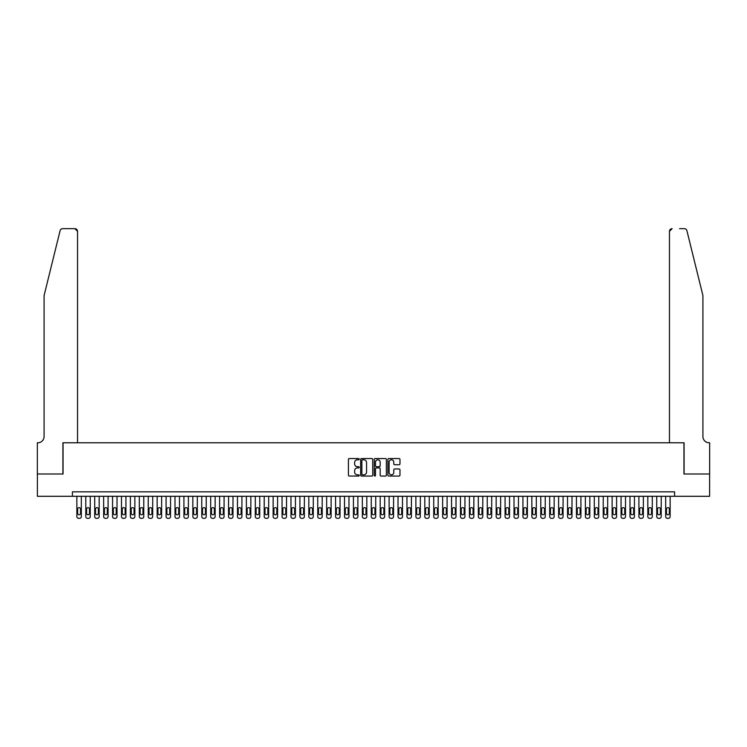 <?xml version="1.0" encoding="UTF-8"?>
<svg xmlns="http://www.w3.org/2000/svg" width="747" height="747" viewBox="0 0 747 747"><rect width="100%" height="100%" fill="white"/><g stroke="black" fill="none" stroke-linecap="round" stroke-linejoin="round"><path stroke-width="1.12" d="M359.223 459.162A0.616 0.616 0 0 0 358.616 458.546L349.307 458.546A0.878 0.878 0 0 0 348.438 459.424L348.438 475.185A0.878 0.878 0 0 0 349.307 476.063L358.616 476.063A0.616 0.616 0 0 0 359.223 475.447A0.616 0.616 0 0 0 358.616 474.84L357.411 474.84A2.801 2.801 0 0 1 354.61 472.039L354.61 470.722A2.801 2.801 0 0 1 357.411 467.921L358.616 467.921A0.616 0.616 0 0 0 359.223 467.305A0.616 0.616 0 0 0 358.616 466.698L357.411 466.698A2.801 2.801 0 0 1 354.61 463.887L354.61 462.58A2.801 2.801 0 0 1 357.411 459.778L358.616 459.778A0.616 0.616 0 0 0 359.223 459.162M399.094 464.727A0.878 0.878 0 0 0 399.972 463.85L399.972 459.424A0.878 0.878 0 0 0 399.094 458.546L388.757 458.546A0.878 0.878 0 0 0 387.88 459.424L387.88 475.185A0.878 0.878 0 0 0 388.757 476.063L399.094 476.063A0.878 0.878 0 0 0 399.972 475.185L399.972 469.844A0.878 0.878 0 0 0 399.094 468.967L394.668 468.967A0.878 0.878 0 0 0 393.79 469.844L393.79 472.496A2.344 2.344 0 0 1 391.447 474.84A2.344 2.344 0 0 1 389.112 472.496L389.112 462.122A2.344 2.344 0 0 1 391.447 459.778A2.344 2.344 0 0 1 393.79 462.122L393.79 463.85A0.878 0.878 0 0 0 394.668 464.727L399.094 464.727M72.412 496.297L37.397 496.297L37.397 474L63.047 474L63.047 442.775L683.953 442.775L683.953 474L709.603 474L709.603 496.297L674.588 496.297L674.588 491.843L72.412 491.843L72.412 496.297L674.588 496.297M372.734 459.424A0.878 0.878 0 0 0 371.857 458.546L361.529 458.546A0.878 0.878 0 0 0 360.652 459.424L360.652 475.185A0.878 0.878 0 0 0 361.529 476.063L371.857 476.063A0.878 0.878 0 0 0 372.734 475.185L372.734 459.424M375.143 458.546L385.471 458.546A0.878 0.878 0 0 1 386.348 459.424L386.348 475.185A0.878 0.878 0 0 1 385.471 476.063L381.054 476.063A0.878 0.878 0 0 1 380.176 475.185L380.176 468.799A0.878 0.878 0 0 0 379.299 467.921L376.367 467.921A0.878 0.878 0 0 0 375.489 468.799L375.489 475.447A0.616 0.616 0 0 1 374.882 476.063A0.616 0.616 0 0 1 374.266 475.447L374.266 459.424A0.878 0.878 0 0 1 375.143 458.546M362.491 459.778A0.616 0.616 0 0 0 361.875 460.385L361.875 474.224A0.616 0.616 0 0 0 362.491 474.84L363.761 474.84A2.801 2.801 0 0 0 366.562 472.039L366.562 462.58A2.801 2.801 0 0 0 363.761 459.778L362.491 459.778M380.176 462.16A2.344 2.344 0 0 0 377.833 459.816A2.344 2.344 0 0 0 375.489 462.16L375.489 465.82A0.878 0.878 0 0 0 376.367 466.698L379.299 466.698A0.878 0.878 0 0 0 380.176 465.82L380.176 462.16M81.33 496.297L81.33 516.551A1.783 1.783 0 0 1 79.546 518.334L78.659 518.334A1.783 1.783 0 0 1 76.866 516.551L76.866 496.297M80.527 513.338L80.527 509.062A1.429 1.429 0 0 0 79.098 507.633A1.429 1.429 0 0 0 77.669 509.062L77.669 513.338A1.429 1.429 0 0 0 79.098 514.767A1.429 1.429 0 0 0 80.527 513.338M60.087 230.702C60.768 229.236 60.768 229.236 60.087 230.702C60.768 229.236 60.768 229.236 60.087 230.702L44.082 295.569L44.082 436.528A6.247 6.247 0 0 1 37.845 442.775L37.35 442.775L37.35 474L62.907 474L62.907 442.775L77.539 442.775L77.539 231.337A2.68 2.68 0 0 0 74.868 228.666L62.683 228.666A2.68 2.68 0 0 0 60.087 230.702M67.463 228.666L74.868 228.666L77.539 231.337L77.539 442.775M44.082 436.528A6.247 6.247 0 0 1 37.845 442.775M698.006 275.68L686.913 230.702L702.918 295.569L702.918 436.528A6.247 6.247 0 0 0 709.155 442.775L709.65 442.775L709.65 474L684.093 474L684.093 442.775L669.461 442.775L669.461 231.337L669.461 442.775M679.537 228.666L684.317 228.666A2.68 2.68 0 0 1 686.913 230.702M672.132 228.666A2.68 2.68 0 0 0 669.461 231.337L672.132 228.666M702.918 436.528A6.247 6.247 0 0 0 709.155 442.775M90.256 496.297L90.256 516.551A1.783 1.783 0 0 1 88.473 518.334L87.576 518.334A1.783 1.783 0 0 1 85.793 516.551L85.793 496.297M89.453 513.338L89.453 509.062A1.429 1.429 0 0 0 88.025 507.633A1.429 1.429 0 0 0 86.596 509.062L86.596 513.338A1.429 1.429 0 0 0 88.025 514.767A1.429 1.429 0 0 0 89.453 513.338M99.174 496.297L99.174 516.551A1.783 1.783 0 0 1 97.39 518.334L96.494 518.334A1.783 1.783 0 0 1 94.71 516.551L94.71 496.297M98.371 513.338L98.371 509.062A1.429 1.429 0 0 0 96.942 507.633A1.429 1.429 0 0 0 95.513 509.062L95.513 513.338A1.429 1.429 0 0 0 96.942 514.767A1.429 1.429 0 0 0 98.371 513.338M108.091 496.297L108.091 516.551A1.783 1.783 0 0 1 106.307 518.334L105.42 518.334A1.783 1.783 0 0 1 103.637 516.551L103.637 496.297M107.288 513.338L107.288 509.062A1.429 1.429 0 0 0 105.869 507.633A1.429 1.429 0 0 0 104.44 509.062L104.44 513.338A1.429 1.429 0 0 0 105.869 514.767A1.429 1.429 0 0 0 107.288 513.338M117.018 496.297L117.018 516.551A1.783 1.783 0 0 1 115.234 518.334L114.338 518.334A1.783 1.783 0 0 1 112.554 516.551L112.554 496.297M116.215 513.338L116.215 509.062A1.429 1.429 0 0 0 114.786 507.633A1.429 1.429 0 0 0 113.357 509.062L113.357 513.338A1.429 1.429 0 0 0 114.786 514.767A1.429 1.429 0 0 0 116.215 513.338M125.935 496.297L125.935 516.551A1.783 1.783 0 0 1 124.151 518.334L123.264 518.334A1.783 1.783 0 0 1 121.481 516.551L121.481 496.297M125.132 513.338L125.132 509.062A1.429 1.429 0 0 0 123.703 507.633A1.429 1.429 0 0 0 122.284 509.062L122.284 513.338A1.429 1.429 0 0 0 123.703 514.767A1.429 1.429 0 0 0 125.132 513.338M134.862 496.297L134.862 516.551A1.783 1.783 0 0 1 133.078 518.334L132.182 518.334A1.783 1.783 0 0 1 130.398 516.551L130.398 496.297M134.058 513.338L134.058 509.062A1.429 1.429 0 0 0 132.63 507.633A1.429 1.429 0 0 0 131.201 509.062L131.201 513.338A1.429 1.429 0 0 0 132.63 514.767A1.429 1.429 0 0 0 134.058 513.338M143.779 496.297L143.779 516.551A1.783 1.783 0 0 1 141.995 518.334L141.099 518.334A1.783 1.783 0 0 1 139.315 516.551L139.315 496.297M142.976 513.338L142.976 509.062A1.429 1.429 0 0 0 141.547 507.633A1.429 1.429 0 0 0 140.119 509.062L140.119 513.338A1.429 1.429 0 0 0 141.547 514.767A1.429 1.429 0 0 0 142.976 513.338M152.705 496.297L152.705 516.551A1.783 1.783 0 0 1 150.913 518.334L150.026 518.334A1.783 1.783 0 0 1 148.242 516.551L148.242 496.297M151.902 513.338L151.902 509.062A1.429 1.429 0 0 0 150.474 507.633A1.429 1.429 0 0 0 149.045 509.062L149.045 513.338A1.429 1.429 0 0 0 150.474 514.767A1.429 1.429 0 0 0 151.902 513.338M161.623 496.297L161.623 516.551A1.783 1.783 0 0 1 159.839 518.334L158.943 518.334A1.783 1.783 0 0 1 157.159 516.551L157.159 496.297M160.82 513.338L160.82 509.062A1.429 1.429 0 0 0 159.391 507.633A1.429 1.429 0 0 0 157.962 509.062L157.962 513.338A1.429 1.429 0 0 0 159.391 514.767A1.429 1.429 0 0 0 160.82 513.338M170.54 496.297L170.54 516.551A1.783 1.783 0 0 1 168.757 518.334L167.87 518.334A1.783 1.783 0 0 1 166.086 516.551L166.086 496.297M169.737 513.338L169.737 509.062A1.429 1.429 0 0 0 168.308 507.633A1.429 1.429 0 0 0 166.889 509.062L166.889 513.338A1.429 1.429 0 0 0 168.308 514.767A1.429 1.429 0 0 0 169.737 513.338M179.467 496.297L179.467 516.551A1.783 1.783 0 0 1 177.683 518.334L176.787 518.334A1.783 1.783 0 0 1 175.003 516.551L175.003 496.297M178.664 513.338L178.664 509.062A1.429 1.429 0 0 0 177.235 507.633A1.429 1.429 0 0 0 175.806 509.062L175.806 513.338A1.429 1.429 0 0 0 177.235 514.767A1.429 1.429 0 0 0 178.664 513.338M188.384 496.297L188.384 516.551A1.783 1.783 0 0 1 186.601 518.334L185.714 518.334A1.783 1.783 0 0 1 183.921 516.551L183.921 496.297M187.581 513.338L187.581 509.062A1.429 1.429 0 0 0 186.152 507.633A1.429 1.429 0 0 0 184.724 509.062L184.724 513.338A1.429 1.429 0 0 0 186.152 514.767A1.429 1.429 0 0 0 187.581 513.338M197.311 496.297L197.311 516.551A1.783 1.783 0 0 1 195.518 518.334L194.631 518.334A1.783 1.783 0 0 1 192.847 516.551L192.847 496.297M196.508 513.338L196.508 509.062A1.429 1.429 0 0 0 195.079 507.633A1.429 1.429 0 0 0 193.65 509.062L193.65 513.338A1.429 1.429 0 0 0 195.079 514.767A1.429 1.429 0 0 0 196.508 513.338M206.228 496.297L206.228 516.551A1.783 1.783 0 0 1 204.445 518.334L203.548 518.334A1.783 1.783 0 0 1 201.765 516.551L201.765 496.297M205.425 513.338L205.425 509.062A1.429 1.429 0 0 0 203.996 507.633A1.429 1.429 0 0 0 202.568 509.062L202.568 513.338A1.429 1.429 0 0 0 203.996 514.767A1.429 1.429 0 0 0 205.425 513.338M215.145 496.297L215.145 516.551A1.783 1.783 0 0 1 213.362 518.334L212.475 518.334A1.783 1.783 0 0 1 210.691 516.551L210.691 496.297M214.342 513.338L214.342 509.062A1.429 1.429 0 0 0 212.923 507.633A1.429 1.429 0 0 0 211.494 509.062L211.494 513.338A1.429 1.429 0 0 0 212.923 514.767A1.429 1.429 0 0 0 214.342 513.338M224.072 496.297L224.072 516.551A1.783 1.783 0 0 1 222.289 518.334L221.392 518.334A1.783 1.783 0 0 1 219.609 516.551L219.609 496.297M223.269 513.338L223.269 509.062A1.429 1.429 0 0 0 221.84 507.633A1.429 1.429 0 0 0 220.412 509.062L220.412 513.338A1.429 1.429 0 0 0 221.84 514.767A1.429 1.429 0 0 0 223.269 513.338M232.989 496.297L232.989 516.551A1.783 1.783 0 0 1 231.206 518.334L230.319 518.334A1.783 1.783 0 0 1 228.535 516.551L228.535 496.297M232.186 513.338L232.186 509.062A1.429 1.429 0 0 0 230.758 507.633A1.429 1.429 0 0 0 229.338 509.062L229.338 513.338A1.429 1.429 0 0 0 230.758 514.767A1.429 1.429 0 0 0 232.186 513.338M241.916 496.297L241.916 516.551A1.783 1.783 0 0 1 240.132 518.334L239.236 518.334A1.783 1.783 0 0 1 237.453 516.551L237.453 496.297M241.113 513.338L241.113 509.062A1.429 1.429 0 0 0 239.684 507.633A1.429 1.429 0 0 0 238.256 509.062L238.256 513.338A1.429 1.429 0 0 0 239.684 514.767A1.429 1.429 0 0 0 241.113 513.338M250.833 496.297L250.833 516.551A1.783 1.783 0 0 1 249.05 518.334L248.153 518.334A1.783 1.783 0 0 1 246.37 516.551L246.37 496.297M250.03 513.338L250.03 509.062A1.429 1.429 0 0 0 248.602 507.633A1.429 1.429 0 0 0 247.173 509.062L247.173 513.338A1.429 1.429 0 0 0 248.602 514.767A1.429 1.429 0 0 0 250.03 513.338M259.751 496.297L259.751 516.551A1.783 1.783 0 0 1 257.967 518.334L257.08 518.334A1.783 1.783 0 0 1 255.297 516.551L255.297 496.297M258.948 513.338L258.948 509.062A1.429 1.429 0 0 0 257.528 507.633A1.429 1.429 0 0 0 256.1 509.062L256.1 513.338A1.429 1.429 0 0 0 257.528 514.767A1.429 1.429 0 0 0 258.948 513.338M268.677 496.297L268.677 516.551A1.783 1.783 0 0 1 266.894 518.334L265.997 518.334A1.783 1.783 0 0 1 264.214 516.551L264.214 496.297M267.874 513.338L267.874 509.062A1.429 1.429 0 0 0 266.446 507.633A1.429 1.429 0 0 0 265.017 509.062L265.017 513.338A1.429 1.429 0 0 0 266.446 514.767A1.429 1.429 0 0 0 267.874 513.338M277.595 496.297L277.595 516.551A1.783 1.783 0 0 1 275.811 518.334L274.924 518.334A1.783 1.783 0 0 1 273.141 516.551L273.141 496.297M276.792 513.338L276.792 509.062A1.429 1.429 0 0 0 275.363 507.633A1.429 1.429 0 0 0 273.944 509.062L273.944 513.338A1.429 1.429 0 0 0 275.363 514.767A1.429 1.429 0 0 0 276.792 513.338M286.521 496.297L286.521 516.551A1.783 1.783 0 0 1 284.738 518.334L283.841 518.334A1.783 1.783 0 0 1 282.058 516.551L282.058 496.297M285.718 513.338L285.718 509.062A1.429 1.429 0 0 0 284.29 507.633A1.429 1.429 0 0 0 282.861 509.062L282.861 513.338A1.429 1.429 0 0 0 284.29 514.767A1.429 1.429 0 0 0 285.718 513.338M295.438 496.297L295.438 516.551A1.783 1.783 0 0 1 293.655 518.334L292.768 518.334A1.783 1.783 0 0 1 290.975 516.551L290.975 496.297M294.635 513.338L294.635 509.062A1.429 1.429 0 0 0 293.207 507.633A1.429 1.429 0 0 0 291.778 509.062L291.778 513.338A1.429 1.429 0 0 0 293.207 514.767A1.429 1.429 0 0 0 294.635 513.338M304.365 496.297L304.365 516.551A1.783 1.783 0 0 1 302.572 518.334L301.685 518.334A1.783 1.783 0 0 1 299.902 516.551L299.902 496.297M303.562 513.338L303.562 509.062A1.429 1.429 0 0 0 302.133 507.633A1.429 1.429 0 0 0 300.705 509.062L300.705 513.338A1.429 1.429 0 0 0 302.133 514.767A1.429 1.429 0 0 0 303.562 513.338M313.282 496.297L313.282 516.551A1.783 1.783 0 0 1 311.499 518.334L310.603 518.334A1.783 1.783 0 0 1 308.819 516.551L308.819 496.297M312.479 513.338L312.479 509.062A1.429 1.429 0 0 0 311.051 507.633A1.429 1.429 0 0 0 309.622 509.062L309.622 513.338A1.429 1.429 0 0 0 311.051 514.767A1.429 1.429 0 0 0 312.479 513.338M322.2 496.297L322.2 516.551A1.783 1.783 0 0 1 320.416 518.334L319.529 518.334A1.783 1.783 0 0 1 317.746 516.551L317.746 496.297M321.397 513.338L321.397 509.062A1.429 1.429 0 0 0 319.977 507.633A1.429 1.429 0 0 0 318.549 509.062L318.549 513.338A1.429 1.429 0 0 0 319.977 514.767A1.429 1.429 0 0 0 321.397 513.338M331.126 496.297L331.126 516.551A1.783 1.783 0 0 1 329.343 518.334L328.447 518.334A1.783 1.783 0 0 1 326.663 516.551L326.663 496.297M330.323 513.338L330.323 509.062A1.429 1.429 0 0 0 328.895 507.633A1.429 1.429 0 0 0 327.466 509.062L327.466 513.338A1.429 1.429 0 0 0 328.895 514.767A1.429 1.429 0 0 0 330.323 513.338M340.044 496.297L340.044 516.551A1.783 1.783 0 0 1 338.26 518.334L337.373 518.334A1.783 1.783 0 0 1 335.58 516.551L335.58 496.297M339.241 513.338L339.241 509.062A1.429 1.429 0 0 0 337.812 507.633A1.429 1.429 0 0 0 336.383 509.062L336.383 513.338A1.429 1.429 0 0 0 337.812 514.767A1.429 1.429 0 0 0 339.241 513.338M348.97 496.297L348.97 516.551A1.783 1.783 0 0 1 347.187 518.334L346.291 518.334A1.783 1.783 0 0 1 344.507 516.551L344.507 496.297M348.167 513.338L348.167 509.062A1.429 1.429 0 0 0 346.739 507.633A1.429 1.429 0 0 0 345.31 509.062L345.31 513.338A1.429 1.429 0 0 0 346.739 514.767A1.429 1.429 0 0 0 348.167 513.338M357.888 496.297L357.888 516.551A1.783 1.783 0 0 1 356.104 518.334L355.208 518.334A1.783 1.783 0 0 1 353.424 516.551L353.424 496.297M357.085 513.338L357.085 509.062A1.429 1.429 0 0 0 355.656 507.633A1.429 1.429 0 0 0 354.227 509.062L354.227 513.338A1.429 1.429 0 0 0 355.656 514.767A1.429 1.429 0 0 0 357.085 513.338M366.805 496.297L366.805 516.551A1.783 1.783 0 0 1 365.022 518.334L364.134 518.334A1.783 1.783 0 0 1 362.351 516.551L362.351 496.297M366.002 513.338L366.002 509.062A1.429 1.429 0 0 0 364.583 507.633A1.429 1.429 0 0 0 363.154 509.062L363.154 513.338A1.429 1.429 0 0 0 364.583 514.767A1.429 1.429 0 0 0 366.002 513.338M375.732 496.297L375.732 516.551A1.783 1.783 0 0 1 373.948 518.334L373.052 518.334A1.783 1.783 0 0 1 371.268 516.551L371.268 496.297M374.929 513.338L374.929 509.062A1.429 1.429 0 0 0 373.5 507.633A1.429 1.429 0 0 0 372.071 509.062L372.071 513.338A1.429 1.429 0 0 0 373.5 514.767A1.429 1.429 0 0 0 374.929 513.338M384.649 496.297L384.649 516.551A1.783 1.783 0 0 1 382.866 518.334L381.978 518.334A1.783 1.783 0 0 1 380.195 516.551L380.195 496.297M383.846 513.338L383.846 509.062A1.429 1.429 0 0 0 382.417 507.633A1.429 1.429 0 0 0 380.998 509.062L380.998 513.338A1.429 1.429 0 0 0 382.417 514.767A1.429 1.429 0 0 0 383.846 513.338M393.576 496.297L393.576 516.551A1.783 1.783 0 0 1 391.792 518.334L390.896 518.334A1.783 1.783 0 0 1 389.112 516.551L389.112 496.297M392.773 513.338L392.773 509.062A1.429 1.429 0 0 0 391.344 507.633A1.429 1.429 0 0 0 389.915 509.062L389.915 513.338A1.429 1.429 0 0 0 391.344 514.767A1.429 1.429 0 0 0 392.773 513.338M402.493 496.297L402.493 516.551A1.783 1.783 0 0 1 400.709 518.334L399.813 518.334A1.783 1.783 0 0 1 398.03 516.551L398.03 496.297M401.69 513.338L401.69 509.062A1.429 1.429 0 0 0 400.261 507.633A1.429 1.429 0 0 0 398.833 509.062L398.833 513.338A1.429 1.429 0 0 0 400.261 514.767A1.429 1.429 0 0 0 401.69 513.338M411.42 496.297L411.42 516.551A1.783 1.783 0 0 1 409.627 518.334L408.74 518.334A1.783 1.783 0 0 1 406.956 516.551L406.956 496.297M410.617 513.338L410.617 509.062A1.429 1.429 0 0 0 409.188 507.633A1.429 1.429 0 0 0 407.759 509.062L407.759 513.338A1.429 1.429 0 0 0 409.188 514.767A1.429 1.429 0 0 0 410.617 513.338M420.337 496.297L420.337 516.551A1.783 1.783 0 0 1 418.553 518.334L417.657 518.334A1.783 1.783 0 0 1 415.874 516.551L415.874 496.297M419.534 513.338L419.534 509.062A1.429 1.429 0 0 0 418.105 507.633A1.429 1.429 0 0 0 416.677 509.062L416.677 513.338A1.429 1.429 0 0 0 418.105 514.767A1.429 1.429 0 0 0 419.534 513.338M429.254 496.297L429.254 516.551A1.783 1.783 0 0 1 427.471 518.334L426.584 518.334A1.783 1.783 0 0 1 424.8 516.551L424.8 496.297M428.451 513.338L428.451 509.062A1.429 1.429 0 0 0 427.023 507.633A1.429 1.429 0 0 0 425.603 509.062L425.603 513.338A1.429 1.429 0 0 0 427.023 514.767A1.429 1.429 0 0 0 428.451 513.338M438.181 496.297L438.181 516.551A1.783 1.783 0 0 1 436.397 518.334L435.501 518.334A1.783 1.783 0 0 1 433.718 516.551L433.718 496.297M437.378 513.338L437.378 509.062A1.429 1.429 0 0 0 435.949 507.633A1.429 1.429 0 0 0 434.521 509.062L434.521 513.338A1.429 1.429 0 0 0 435.949 514.767A1.429 1.429 0 0 0 437.378 513.338M447.098 496.297L447.098 516.551A1.783 1.783 0 0 1 445.315 518.334L444.428 518.334A1.783 1.783 0 0 1 442.635 516.551L442.635 496.297M446.295 513.338L446.295 509.062A1.429 1.429 0 0 0 444.867 507.633A1.429 1.429 0 0 0 443.438 509.062L443.438 513.338A1.429 1.429 0 0 0 444.867 514.767A1.429 1.429 0 0 0 446.295 513.338M456.025 496.297L456.025 516.551A1.783 1.783 0 0 1 454.232 518.334L453.345 518.334A1.783 1.783 0 0 1 451.562 516.551L451.562 496.297M455.222 513.338L455.222 509.062A1.429 1.429 0 0 0 453.793 507.633A1.429 1.429 0 0 0 452.365 509.062L452.365 513.338A1.429 1.429 0 0 0 453.793 514.767A1.429 1.429 0 0 0 455.222 513.338M464.942 496.297L464.942 516.551A1.783 1.783 0 0 1 463.159 518.334L462.262 518.334A1.783 1.783 0 0 1 460.479 516.551L460.479 496.297M464.139 513.338L464.139 509.062A1.429 1.429 0 0 0 462.71 507.633A1.429 1.429 0 0 0 461.282 509.062L461.282 513.338A1.429 1.429 0 0 0 462.71 514.767A1.429 1.429 0 0 0 464.139 513.338M473.859 496.297L473.859 516.551A1.783 1.783 0 0 1 472.076 518.334L471.189 518.334A1.783 1.783 0 0 1 469.405 516.551L469.405 496.297M473.056 513.338L473.056 509.062A1.429 1.429 0 0 0 471.637 507.633A1.429 1.429 0 0 0 470.208 509.062L470.208 513.338A1.429 1.429 0 0 0 471.637 514.767A1.429 1.429 0 0 0 473.056 513.338M482.786 496.297L482.786 516.551A1.783 1.783 0 0 1 481.003 518.334L480.106 518.334A1.783 1.783 0 0 1 478.323 516.551L478.323 496.297M481.983 513.338L481.983 509.062A1.429 1.429 0 0 0 480.554 507.633A1.429 1.429 0 0 0 479.126 509.062L479.126 513.338A1.429 1.429 0 0 0 480.554 514.767A1.429 1.429 0 0 0 481.983 513.338M491.703 496.297L491.703 516.551A1.783 1.783 0 0 1 489.92 518.334L489.033 518.334A1.783 1.783 0 0 1 487.249 516.551L487.249 496.297M490.9 513.338L490.9 509.062A1.429 1.429 0 0 0 489.472 507.633A1.429 1.429 0 0 0 488.052 509.062L488.052 513.338A1.429 1.429 0 0 0 489.472 514.767A1.429 1.429 0 0 0 490.9 513.338M500.63 496.297L500.63 516.551A1.783 1.783 0 0 1 498.847 518.334L497.95 518.334A1.783 1.783 0 0 1 496.167 516.551L496.167 496.297M499.827 513.338L499.827 509.062A1.429 1.429 0 0 0 498.398 507.633A1.429 1.429 0 0 0 496.97 509.062L496.97 513.338A1.429 1.429 0 0 0 498.398 514.767A1.429 1.429 0 0 0 499.827 513.338M509.547 496.297L509.547 516.551A1.783 1.783 0 0 1 507.764 518.334L506.868 518.334A1.783 1.783 0 0 1 505.084 516.551L505.084 496.297M508.744 513.338L508.744 509.062A1.429 1.429 0 0 0 507.316 507.633A1.429 1.429 0 0 0 505.887 509.062L505.887 513.338A1.429 1.429 0 0 0 507.316 514.767A1.429 1.429 0 0 0 508.744 513.338M518.465 496.297L518.465 516.551A1.783 1.783 0 0 1 516.681 518.334L515.794 518.334A1.783 1.783 0 0 1 514.011 516.551L514.011 496.297M517.662 513.338L517.662 509.062A1.429 1.429 0 0 0 516.242 507.633A1.429 1.429 0 0 0 514.814 509.062L514.814 513.338A1.429 1.429 0 0 0 516.242 514.767A1.429 1.429 0 0 0 517.662 513.338M527.391 496.297L527.391 516.551A1.783 1.783 0 0 1 525.608 518.334L524.711 518.334A1.783 1.783 0 0 1 522.928 516.551L522.928 496.297M526.588 513.338L526.588 509.062A1.429 1.429 0 0 0 525.16 507.633A1.429 1.429 0 0 0 523.731 509.062L523.731 513.338A1.429 1.429 0 0 0 525.16 514.767A1.429 1.429 0 0 0 526.588 513.338M536.309 496.297L536.309 516.551A1.783 1.783 0 0 1 534.525 518.334L533.638 518.334A1.783 1.783 0 0 1 531.855 516.551L531.855 496.297M535.506 513.338L535.506 509.062A1.429 1.429 0 0 0 534.077 507.633A1.429 1.429 0 0 0 532.658 509.062L532.658 513.338A1.429 1.429 0 0 0 534.077 514.767A1.429 1.429 0 0 0 535.506 513.338M545.235 496.297L545.235 516.551A1.783 1.783 0 0 1 543.452 518.334L542.555 518.334A1.783 1.783 0 0 1 540.772 516.551L540.772 496.297M544.432 513.338L544.432 509.062A1.429 1.429 0 0 0 543.004 507.633A1.429 1.429 0 0 0 541.575 509.062L541.575 513.338A1.429 1.429 0 0 0 543.004 514.767A1.429 1.429 0 0 0 544.432 513.338M554.153 496.297L554.153 516.551A1.783 1.783 0 0 1 552.369 518.334L551.482 518.334A1.783 1.783 0 0 1 549.689 516.551L549.689 496.297M553.35 513.338L553.35 509.062A1.429 1.429 0 0 0 551.921 507.633A1.429 1.429 0 0 0 550.492 509.062L550.492 513.338A1.429 1.429 0 0 0 551.921 514.767A1.429 1.429 0 0 0 553.35 513.338M563.079 496.297L563.079 516.551A1.783 1.783 0 0 1 561.286 518.334L560.399 518.334A1.783 1.783 0 0 1 558.616 516.551L558.616 496.297M562.276 513.338L562.276 509.062A1.429 1.429 0 0 0 560.848 507.633A1.429 1.429 0 0 0 559.419 509.062L559.419 513.338A1.429 1.429 0 0 0 560.848 514.767A1.429 1.429 0 0 0 562.276 513.338M571.997 496.297L571.997 516.551A1.783 1.783 0 0 1 570.213 518.334L569.317 518.334A1.783 1.783 0 0 1 567.533 516.551L567.533 496.297M571.194 513.338L571.194 509.062A1.429 1.429 0 0 0 569.765 507.633A1.429 1.429 0 0 0 568.336 509.062L568.336 513.338A1.429 1.429 0 0 0 569.765 514.767A1.429 1.429 0 0 0 571.194 513.338M580.914 496.297L580.914 516.551A1.783 1.783 0 0 1 579.13 518.334L578.243 518.334A1.783 1.783 0 0 1 576.46 516.551L576.46 496.297M580.111 513.338L580.111 509.062A1.429 1.429 0 0 0 578.692 507.633A1.429 1.429 0 0 0 577.263 509.062L577.263 513.338A1.429 1.429 0 0 0 578.692 514.767A1.429 1.429 0 0 0 580.111 513.338M589.841 496.297L589.841 516.551A1.783 1.783 0 0 1 588.057 518.334L587.161 518.334A1.783 1.783 0 0 1 585.377 516.551L585.377 496.297M589.038 513.338L589.038 509.062A1.429 1.429 0 0 0 587.609 507.633A1.429 1.429 0 0 0 586.18 509.062L586.18 513.338A1.429 1.429 0 0 0 587.609 514.767A1.429 1.429 0 0 0 589.038 513.338M598.758 496.297L598.758 516.551A1.783 1.783 0 0 1 596.974 518.334L596.087 518.334A1.783 1.783 0 0 1 594.295 516.551L594.295 496.297M597.955 513.338L597.955 509.062A1.429 1.429 0 0 0 596.526 507.633A1.429 1.429 0 0 0 595.098 509.062L595.098 513.338A1.429 1.429 0 0 0 596.526 514.767A1.429 1.429 0 0 0 597.955 513.338M607.684 496.297L607.684 516.551A1.783 1.783 0 0 1 605.901 518.334L605.005 518.334A1.783 1.783 0 0 1 603.221 516.551L603.221 496.297M606.881 513.338L606.881 509.062A1.429 1.429 0 0 0 605.453 507.633A1.429 1.429 0 0 0 604.024 509.062L604.024 513.338A1.429 1.429 0 0 0 605.453 514.767A1.429 1.429 0 0 0 606.881 513.338M616.602 496.297L616.602 516.551A1.783 1.783 0 0 1 614.818 518.334L613.922 518.334A1.783 1.783 0 0 1 612.138 516.551L612.138 496.297M615.799 513.338L615.799 509.062A1.429 1.429 0 0 0 614.37 507.633A1.429 1.429 0 0 0 612.942 509.062L612.942 513.338A1.429 1.429 0 0 0 614.37 514.767A1.429 1.429 0 0 0 615.799 513.338M625.519 496.297L625.519 516.551A1.783 1.783 0 0 1 623.736 518.334L622.849 518.334A1.783 1.783 0 0 1 621.065 516.551L621.065 496.297M624.716 513.338L624.716 509.062A1.429 1.429 0 0 0 623.297 507.633A1.429 1.429 0 0 0 621.868 509.062L621.868 513.338A1.429 1.429 0 0 0 623.297 514.767A1.429 1.429 0 0 0 624.716 513.338M634.446 496.297L634.446 516.551A1.783 1.783 0 0 1 632.662 518.334L631.766 518.334A1.783 1.783 0 0 1 629.982 516.551L629.982 496.297M633.643 513.338L633.643 509.062A1.429 1.429 0 0 0 632.214 507.633A1.429 1.429 0 0 0 630.785 509.062L630.785 513.338A1.429 1.429 0 0 0 632.214 514.767A1.429 1.429 0 0 0 633.643 513.338M643.363 496.297L643.363 516.551A1.783 1.783 0 0 1 641.58 518.334L640.693 518.334A1.783 1.783 0 0 1 638.909 516.551L638.909 496.297M642.56 513.338L642.56 509.062A1.429 1.429 0 0 0 641.131 507.633A1.429 1.429 0 0 0 639.712 509.062L639.712 513.338A1.429 1.429 0 0 0 641.131 514.767A1.429 1.429 0 0 0 642.56 513.338M652.29 496.297L652.29 516.551A1.783 1.783 0 0 1 650.506 518.334L649.61 518.334A1.783 1.783 0 0 1 647.826 516.551L647.826 496.297M651.487 513.338L651.487 509.062A1.429 1.429 0 0 0 650.058 507.633A1.429 1.429 0 0 0 648.629 509.062L648.629 513.338A1.429 1.429 0 0 0 650.058 514.767A1.429 1.429 0 0 0 651.487 513.338M661.207 496.297L661.207 516.551A1.783 1.783 0 0 1 659.424 518.334L658.527 518.334A1.783 1.783 0 0 1 656.744 516.551L656.744 496.297M660.404 513.338L660.404 509.062A1.429 1.429 0 0 0 658.975 507.633A1.429 1.429 0 0 0 657.547 509.062L657.547 513.338A1.429 1.429 0 0 0 658.975 514.767A1.429 1.429 0 0 0 660.404 513.338M670.134 496.297L670.134 516.551A1.783 1.783 0 0 1 668.341 518.334L667.454 518.334A1.783 1.783 0 0 1 665.67 516.551L665.67 496.297M669.331 513.338L669.331 509.062A1.429 1.429 0 0 0 667.902 507.633A1.429 1.429 0 0 0 666.473 509.062L666.473 513.338A1.429 1.429 0 0 0 667.902 514.767A1.429 1.429 0 0 0 669.331 513.338"/></g></svg>
